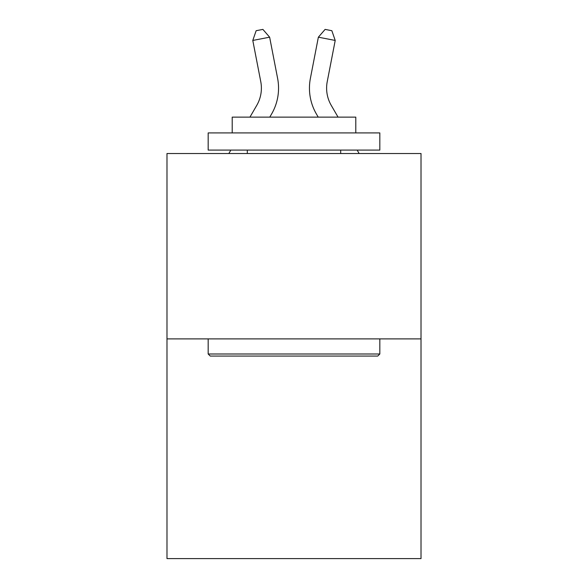 <?xml version="1.0" encoding="UTF-8"?>
<svg xmlns="http://www.w3.org/2000/svg" width="588" height="588" viewBox="0 0 588 588"><rect width="100%" height="100%" fill="white"/><g stroke="black" fill="none" stroke-linecap="round" stroke-linejoin="round"><path stroke-width="0.88" d="M421.015 338.894L421.015 153.519L166.985 153.519L166.985 558.6L421.015 558.6L421.015 338.894L166.985 338.894M249.944 117.13L256.758 105.37A34.332 34.332 0 0 0 260.763 81.629L252.789 40.447L256.147 30.708L262.887 29.4L269.635 37.184L277.609 78.366A51.494 51.494 0 0 1 271.612 113.976L269.782 117.13M338.056 117.13L331.242 105.37A34.332 34.332 0 0 1 327.237 81.629L335.211 40.447L318.365 37.184L310.39 78.366A51.494 51.494 0 0 0 316.388 113.976L318.218 117.13M252.789 40.447L269.635 37.184L277.609 78.366M335.211 40.447L331.853 30.708L325.113 29.4L318.365 37.184L310.39 78.366M377.761 356.056L210.239 356.056L208.174 353.998L379.826 353.998L377.761 356.056M208.174 132.917L379.826 132.917L379.826 150.087L208.174 150.087L208.174 132.917M355.791 132.917L355.791 117.13L232.209 117.13L232.209 132.917M208.174 338.894L208.174 353.998M379.826 338.894L379.826 353.998M247.313 150.087L247.313 153.519M340.687 150.087L340.687 153.519M256.758 105.37A34.332 34.332 0 0 0 260.763 81.629A34.332 34.332 0 0 1 256.758 105.37A34.332 34.332 0 0 0 260.763 81.629A34.332 34.332 0 0 1 256.758 105.37A34.332 34.332 0 0 0 260.763 81.629A34.332 34.332 0 0 1 256.758 105.37A34.332 34.332 0 0 0 260.763 81.629A34.332 34.332 0 0 1 256.758 105.37A34.332 34.332 0 0 0 260.763 81.629A34.332 34.332 0 0 1 256.758 105.37A34.332 34.332 0 0 0 260.763 81.629A34.332 34.332 0 0 1 256.758 105.37M228.85 153.519L230.841 150.087M331.242 105.37A34.332 34.332 0 0 1 327.237 81.629A34.332 34.332 0 0 0 331.242 105.37A34.332 34.332 0 0 1 327.237 81.629A34.332 34.332 0 0 0 331.242 105.37A34.332 34.332 0 0 1 327.237 81.629A34.332 34.332 0 0 0 331.242 105.37A34.332 34.332 0 0 1 327.237 81.629A34.332 34.332 0 0 0 331.242 105.37A34.332 34.332 0 0 1 327.237 81.629A34.332 34.332 0 0 0 331.242 105.37A34.332 34.332 0 0 1 327.237 81.629M359.15 153.519L357.159 150.087"/></g></svg>
